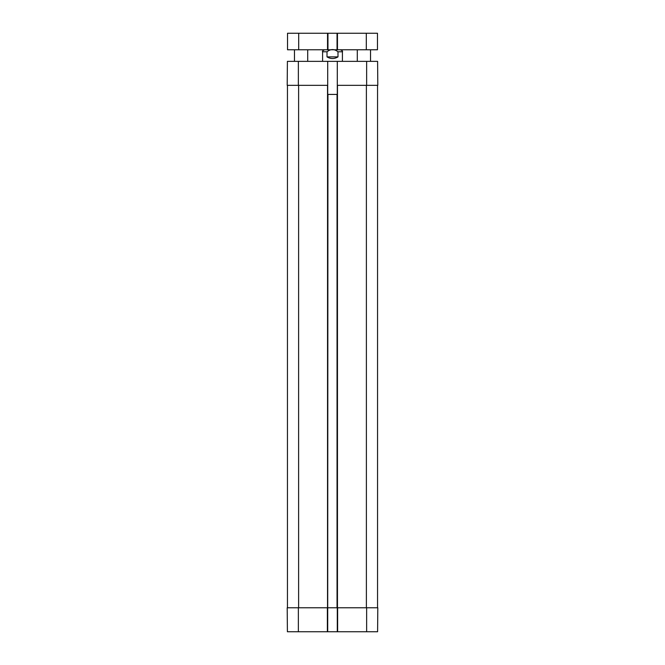 <?xml version="1.0" encoding="UTF-8"?>
<svg xmlns="http://www.w3.org/2000/svg" width="665" height="665" viewBox="0 0 665 665"><rect width="100%" height="100%" fill="white"/><g stroke="black" fill="none" stroke-linecap="round" stroke-linejoin="round"><path stroke-width="1" d="M327.704 61.355L337.296 61.355L337.296 94.422L327.704 94.422L327.704 61.355L287.405 61.355L287.197 85.328L298.361 85.328L298.361 61.355M337.296 85.328L377.803 85.328L377.595 61.355L337.296 61.355M327.953 49.784L377.471 49.784L377.471 33.25L287.529 33.25L287.529 49.784L327.953 49.784L327.953 33.25M337.047 49.784L337.047 33.25M337.986 56.891C334.329 59.077 330.671 59.077 327.014 56.891L327.014 51.77C330.671 48.861 334.329 48.861 337.986 51.77L337.986 56.891L327.014 56.891M327.953 607.777L337.296 607.777L337.296 631.75L327.704 631.75L327.953 94.422M327.371 631.75L327.371 607.777L287.197 607.777L287.405 631.75L327.704 631.75M337.047 607.777L337.047 94.422M337.463 607.777L337.463 85.328M327.704 85.328L298.361 85.328M287.446 607.777L287.446 85.328M377.554 607.777L377.554 85.328M366.639 607.777L337.629 607.777L337.629 631.75L377.595 631.75L377.803 607.777L366.639 607.777L366.639 631.75M327.537 49.784L327.537 33.25M298.693 49.784L298.693 33.25M366.307 49.784L366.307 33.25M337.463 49.784L337.463 33.25M327.014 51.77L322.583 51.77L322.583 61.355M342.417 61.355L342.417 51.77L337.986 51.77M327.537 607.777L327.537 85.328M366.639 85.328L366.639 61.355M298.61 607.777L298.61 85.328M366.39 607.777L366.39 85.328M298.361 607.777L298.361 631.75M307.704 61.355L307.704 49.784M294.47 61.355L294.47 49.784M370.53 61.355L370.53 49.784M357.296 61.355L357.296 49.784M342.417 51.77C342.924 51.272 342.259 50.615 340.438 49.784M322.583 51.77C322.076 51.272 322.741 50.615 324.562 49.784"/></g></svg>
